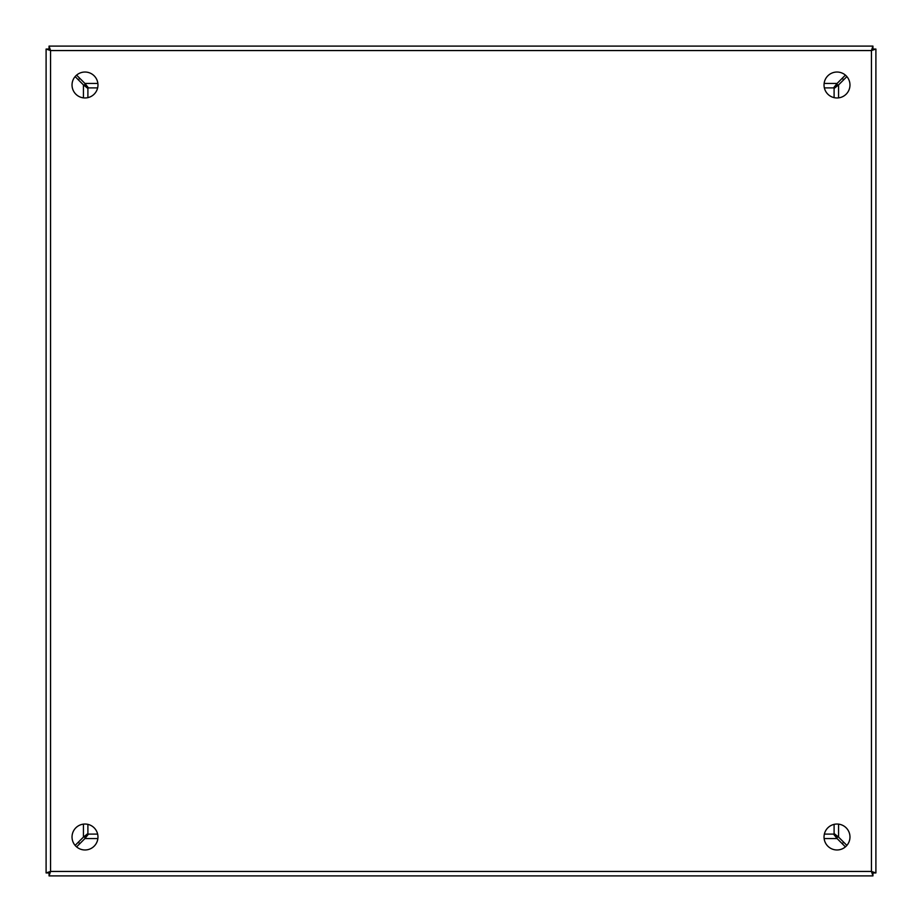 <?xml version="1.0" encoding="UTF-8"?>
<svg xmlns="http://www.w3.org/2000/svg" width="922" height="922" viewBox="0 0 922 922"><rect width="100%" height="100%" fill="white"/><g stroke="black" fill="none" stroke-linecap="round" stroke-linejoin="round"><path stroke-width="1.38" d="M84.997 72.031A12.966 12.966 0 0 0 72.031 84.997A12.966 12.966 0 0 0 84.997 97.963A12.966 12.966 0 0 0 97.963 84.997A12.966 12.966 0 0 0 84.997 72.031M84.997 824.038A12.966 12.966 0 0 0 72.031 837.003A12.966 12.966 0 0 0 84.997 849.969A12.966 12.966 0 0 0 97.963 837.003A12.966 12.966 0 0 0 84.997 824.038M837.003 72.031A12.966 12.966 0 0 0 824.038 84.997A12.966 12.966 0 0 0 837.003 97.963A12.966 12.966 0 0 0 849.969 84.997A12.966 12.966 0 0 0 837.003 72.031M837.003 824.038A12.966 12.966 0 0 0 824.038 837.003A12.966 12.966 0 0 0 837.003 849.969A12.966 12.966 0 0 0 849.969 837.003A12.966 12.966 0 0 0 837.003 824.038M875.9 49.062L871.44 50.56L872.938 46.1L49.062 46.1L50.56 50.56L46.1 49.062L46.1 872.938L50.56 871.44L49.062 875.9L872.938 875.9L871.44 871.44L875.9 872.938L875.9 49.062L875.9 872.938L872.938 872.938L871.44 871.44L50.56 871.44L49.062 872.938L50.56 871.44L50.56 50.56L49.062 49.062L49.062 46.1L872.938 46.1L872.938 49.062L875.9 49.062M871.44 50.56L872.938 49.062L871.44 50.56L871.44 871.44L872.938 872.938L872.938 875.9L49.062 875.9L49.062 872.938L46.1 872.938L46.1 49.062L49.062 49.062L50.56 50.56L871.44 50.56M834.099 824.372L834.099 833.523L838.559 837.095A985.388 985.388 0 0 1 846.869 845.416M846.869 76.584A985.388 985.388 0 0 1 838.559 84.905L834.099 88.477L834.099 97.628M76.584 75.131A985.388 985.388 0 0 1 84.905 83.441L88.477 87.901L97.628 87.901M824.372 87.901L833.523 87.901L837.095 83.441A985.388 985.388 0 0 1 845.416 75.131M75.131 845.416A985.388 985.388 0 0 1 83.441 837.095L87.901 833.523L87.901 824.372M87.901 97.628L87.901 88.477L83.441 84.905A985.388 985.388 0 0 1 75.131 76.584M97.628 834.099L88.477 834.099L84.905 838.559A985.388 985.388 0 0 1 76.584 846.869M845.416 846.869A985.388 985.388 0 0 1 837.095 838.559L833.523 834.099L824.372 834.099M837.591 837.164L835.885 835.459M835.885 86.541L837.591 84.836M86.541 86.103L84.836 84.409M837.164 84.409L835.459 86.103M86.115 835.459L84.409 837.164M84.409 84.836L86.115 86.541M84.836 837.591L86.541 835.897M835.459 835.897L837.164 837.591M50.295 50.157L49.523 49.834M843.665 842.189A25.931 25.931 0 0 1 842.189 843.665M824.614 834.099L824.614 833.2M79.811 843.665A25.931 25.931 0 0 1 78.335 842.189M97.398 833.2L97.398 834.099M78.335 79.811A25.931 25.931 0 0 1 79.811 78.335M842.189 78.335A25.931 25.931 0 0 1 843.665 79.811M83.441 837.095L83.441 824.13M83.441 97.87L83.441 84.905M837.095 838.559L824.13 838.559M97.87 838.559L84.905 838.559M838.559 84.905L838.559 97.87M838.559 824.13L838.559 837.095M84.905 83.441L97.87 83.441M824.13 83.441L837.095 83.441M833.2 824.602L834.099 824.602M87.901 824.602L88.8 824.602M97.386 87.901L97.386 88.8M88.8 97.398L87.901 97.398M834.099 97.386L833.2 97.386M824.614 88.8L824.614 87.901"/></g></svg>
